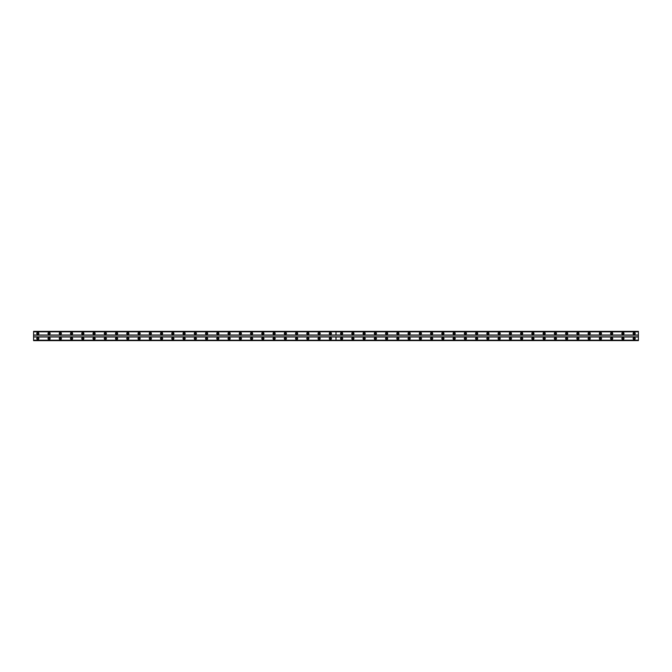 <?xml version="1.0" encoding="UTF-8"?>
<svg xmlns="http://www.w3.org/2000/svg" width="672" height="672" viewBox="0 0 672 672"><rect width="100%" height="100%" fill="white"/><g stroke="black" fill="none" stroke-linecap="round" stroke-linejoin="round"><path stroke-width="1.01" d="M341.628 334.102A0.63 0.63 0 0 1 340.99 333.472A0.63 0.63 0 0 1 341.628 332.833A0.63 0.63 0 0 1 342.258 333.472A0.63 0.63 0 0 1 341.628 334.102M352.876 334.102A0.63 0.63 0 0 1 352.246 333.472A0.63 0.63 0 0 1 352.876 332.833A0.63 0.63 0 0 1 353.514 333.472A0.63 0.63 0 0 1 352.876 334.102M364.132 334.102A0.63 0.63 0 0 1 363.493 333.472A0.63 0.63 0 0 1 364.132 332.833A0.63 0.63 0 0 1 364.762 333.472A0.63 0.63 0 0 1 364.132 334.102M375.379 334.102A0.63 0.63 0 0 1 374.749 333.472A0.63 0.63 0 0 1 375.379 332.833A0.63 0.63 0 0 1 376.018 333.472A0.63 0.63 0 0 1 375.379 334.102M386.635 334.102A0.63 0.63 0 0 1 386.005 333.472A0.63 0.63 0 0 1 386.635 332.833A0.63 0.63 0 0 1 387.265 333.472A0.63 0.63 0 0 1 386.635 334.102M397.883 334.102A0.63 0.63 0 0 1 397.253 333.472A0.63 0.63 0 0 1 397.883 332.833A0.63 0.63 0 0 1 398.521 333.472A0.63 0.63 0 0 1 397.883 334.102M409.139 334.102A0.63 0.63 0 0 1 408.509 333.472A0.63 0.63 0 0 1 409.139 332.833A0.63 0.63 0 0 1 409.769 333.472A0.63 0.63 0 0 1 409.139 334.102M420.395 334.102A0.63 0.63 0 0 1 419.756 333.472A0.63 0.63 0 0 1 420.395 332.833A0.63 0.63 0 0 1 421.025 333.472A0.63 0.63 0 0 1 420.395 334.102M431.642 334.102A0.63 0.63 0 0 1 431.012 333.472A0.63 0.63 0 0 1 431.642 332.833A0.63 0.63 0 0 1 432.272 333.472A0.63 0.63 0 0 1 431.642 334.102M442.898 334.102A0.63 0.63 0 0 1 442.26 333.472A0.63 0.63 0 0 1 442.898 332.833A0.63 0.63 0 0 1 443.528 333.472A0.63 0.63 0 0 1 442.898 334.102M454.146 334.102A0.63 0.63 0 0 1 453.516 333.472A0.63 0.63 0 0 1 454.146 332.833A0.63 0.63 0 0 1 454.776 333.472A0.63 0.63 0 0 1 454.146 334.102M465.402 334.102A0.63 0.63 0 0 1 464.764 333.472A0.63 0.63 0 0 1 465.402 332.833A0.63 0.63 0 0 1 466.032 333.472A0.63 0.63 0 0 1 465.402 334.102M476.65 334.102A0.63 0.63 0 0 1 476.02 333.472A0.63 0.63 0 0 1 476.65 332.833A0.63 0.63 0 0 1 477.288 333.472A0.63 0.63 0 0 1 476.65 334.102M487.906 334.102A0.63 0.63 0 0 1 487.267 333.472A0.63 0.63 0 0 1 487.906 332.833A0.63 0.63 0 0 1 488.536 333.472A0.63 0.63 0 0 1 487.906 334.102M499.153 334.102A0.63 0.63 0 0 1 498.523 333.472A0.63 0.63 0 0 1 499.153 332.833A0.63 0.63 0 0 1 499.792 333.472A0.63 0.63 0 0 1 499.153 334.102M510.409 334.102A0.63 0.63 0 0 1 509.771 333.472A0.63 0.63 0 0 1 510.409 332.833A0.63 0.63 0 0 1 511.039 333.472A0.63 0.63 0 0 1 510.409 334.102M521.657 334.102A0.63 0.63 0 0 1 521.027 333.472A0.63 0.63 0 0 1 521.657 332.833A0.63 0.63 0 0 1 522.295 333.472A0.63 0.63 0 0 1 521.657 334.102M532.913 334.102A0.63 0.63 0 0 1 532.283 333.472A0.63 0.63 0 0 1 532.913 332.833A0.63 0.63 0 0 1 533.543 333.472A0.63 0.63 0 0 1 532.913 334.102M544.16 334.102A0.63 0.63 0 0 1 543.53 333.472A0.63 0.63 0 0 1 544.16 332.833A0.63 0.63 0 0 1 544.799 333.472A0.63 0.63 0 0 1 544.16 334.102M555.416 334.102A0.63 0.63 0 0 1 554.786 333.472A0.63 0.63 0 0 1 555.416 332.833A0.63 0.63 0 0 1 556.046 333.472A0.63 0.63 0 0 1 555.416 334.102M566.664 334.102A0.63 0.63 0 0 1 566.034 333.472A0.63 0.63 0 0 1 566.664 332.833A0.63 0.63 0 0 1 567.302 333.472A0.63 0.63 0 0 1 566.664 334.102M577.92 334.102A0.63 0.63 0 0 1 577.29 333.472A0.63 0.63 0 0 1 577.92 332.833A0.63 0.63 0 0 1 578.55 333.472A0.63 0.63 0 0 1 577.92 334.102M589.176 334.102A0.63 0.63 0 0 1 588.538 333.472A0.63 0.63 0 0 1 589.176 332.833A0.63 0.63 0 0 1 589.806 333.472A0.63 0.63 0 0 1 589.176 334.102M600.424 334.102A0.63 0.63 0 0 1 599.794 333.472A0.63 0.63 0 0 1 600.424 332.833A0.63 0.63 0 0 1 601.054 333.472A0.63 0.63 0 0 1 600.424 334.102M611.68 334.102A0.63 0.63 0 0 1 611.041 333.472A0.63 0.63 0 0 1 611.68 332.833A0.63 0.63 0 0 1 612.31 333.472A0.63 0.63 0 0 1 611.68 334.102M622.927 334.102A0.63 0.63 0 0 1 622.297 333.472A0.63 0.63 0 0 1 622.927 332.833A0.63 0.63 0 0 1 623.557 333.472A0.63 0.63 0 0 1 622.927 334.102M634.183 334.102A0.63 0.63 0 0 1 633.545 333.472A0.63 0.63 0 0 1 634.183 332.833A0.63 0.63 0 0 1 634.813 333.472A0.63 0.63 0 0 1 634.183 334.102M49.073 334.102A0.63 0.63 0 0 1 48.443 333.472A0.63 0.63 0 0 1 49.073 332.833A0.63 0.63 0 0 1 49.703 333.472A0.63 0.63 0 0 1 49.073 334.102M60.32 334.102A0.63 0.63 0 0 1 59.69 333.472A0.63 0.63 0 0 1 60.32 332.833A0.63 0.63 0 0 1 60.959 333.472A0.63 0.63 0 0 1 60.32 334.102M71.576 334.102A0.63 0.63 0 0 1 70.946 333.472A0.63 0.63 0 0 1 71.576 332.833A0.63 0.63 0 0 1 72.206 333.472A0.63 0.63 0 0 1 71.576 334.102M82.824 334.102A0.63 0.63 0 0 1 82.194 333.472A0.63 0.63 0 0 1 82.824 332.833A0.63 0.63 0 0 1 83.462 333.472A0.63 0.63 0 0 1 82.824 334.102M94.08 334.102A0.63 0.63 0 0 1 93.45 333.472A0.63 0.63 0 0 1 94.08 332.833A0.63 0.63 0 0 1 94.71 333.472A0.63 0.63 0 0 1 94.08 334.102M105.336 334.102A0.63 0.63 0 0 1 104.698 333.472A0.63 0.63 0 0 1 105.336 332.833A0.63 0.63 0 0 1 105.966 333.472A0.63 0.63 0 0 1 105.336 334.102M116.584 334.102A0.63 0.63 0 0 1 115.954 333.472A0.63 0.63 0 0 1 116.584 332.833A0.63 0.63 0 0 1 117.214 333.472A0.63 0.63 0 0 1 116.584 334.102M127.84 334.102A0.63 0.63 0 0 1 127.201 333.472A0.63 0.63 0 0 1 127.84 332.833A0.63 0.63 0 0 1 128.47 333.472A0.63 0.63 0 0 1 127.84 334.102M139.087 334.102A0.63 0.63 0 0 1 138.457 333.472A0.63 0.63 0 0 1 139.087 332.833A0.63 0.63 0 0 1 139.717 333.472A0.63 0.63 0 0 1 139.087 334.102M150.343 334.102A0.63 0.63 0 0 1 149.705 333.472A0.63 0.63 0 0 1 150.343 332.833A0.63 0.63 0 0 1 150.973 333.472A0.63 0.63 0 0 1 150.343 334.102M161.591 334.102A0.63 0.63 0 0 1 160.961 333.472A0.63 0.63 0 0 1 161.591 332.833A0.63 0.63 0 0 1 162.229 333.472A0.63 0.63 0 0 1 161.591 334.102M172.847 334.102A0.63 0.63 0 0 1 172.208 333.472A0.63 0.63 0 0 1 172.847 332.833A0.63 0.63 0 0 1 173.477 333.472A0.63 0.63 0 0 1 172.847 334.102M184.094 334.102A0.63 0.63 0 0 1 183.464 333.472A0.63 0.63 0 0 1 184.094 332.833A0.63 0.63 0 0 1 184.733 333.472A0.63 0.63 0 0 1 184.094 334.102M195.35 334.102A0.63 0.63 0 0 1 194.712 333.472A0.63 0.63 0 0 1 195.35 332.833A0.63 0.63 0 0 1 195.98 333.472A0.63 0.63 0 0 1 195.35 334.102M206.598 334.102A0.63 0.63 0 0 1 205.968 333.472A0.63 0.63 0 0 1 206.598 332.833A0.63 0.63 0 0 1 207.236 333.472A0.63 0.63 0 0 1 206.598 334.102M217.854 334.102A0.63 0.63 0 0 1 217.224 333.472A0.63 0.63 0 0 1 217.854 332.833A0.63 0.63 0 0 1 218.484 333.472A0.63 0.63 0 0 1 217.854 334.102M229.102 334.102A0.63 0.63 0 0 1 228.472 333.472A0.63 0.63 0 0 1 229.102 332.833A0.63 0.63 0 0 1 229.74 333.472A0.63 0.63 0 0 1 229.102 334.102M240.358 334.102A0.63 0.63 0 0 1 239.728 333.472A0.63 0.63 0 0 1 240.358 332.833A0.63 0.63 0 0 1 240.988 333.472A0.63 0.63 0 0 1 240.358 334.102M251.605 334.102A0.63 0.63 0 0 1 250.975 333.472A0.63 0.63 0 0 1 251.605 332.833A0.63 0.63 0 0 1 252.244 333.472A0.63 0.63 0 0 1 251.605 334.102M262.861 334.102A0.63 0.63 0 0 1 262.231 333.472A0.63 0.63 0 0 1 262.861 332.833A0.63 0.63 0 0 1 263.491 333.472A0.63 0.63 0 0 1 262.861 334.102M274.117 334.102A0.63 0.63 0 0 1 273.479 333.472A0.63 0.63 0 0 1 274.117 332.833A0.63 0.63 0 0 1 274.747 333.472A0.63 0.63 0 0 1 274.117 334.102M285.365 334.102A0.63 0.63 0 0 1 284.735 333.472A0.63 0.63 0 0 1 285.365 332.833A0.63 0.63 0 0 1 285.995 333.472A0.63 0.63 0 0 1 285.365 334.102M296.621 334.102A0.63 0.63 0 0 1 295.982 333.472A0.63 0.63 0 0 1 296.621 332.833A0.63 0.63 0 0 1 297.251 333.472A0.63 0.63 0 0 1 296.621 334.102M307.868 334.102A0.63 0.63 0 0 1 307.238 333.472A0.63 0.63 0 0 1 307.868 332.833A0.63 0.63 0 0 1 308.507 333.472A0.63 0.63 0 0 1 307.868 334.102M319.124 334.102A0.63 0.63 0 0 1 318.486 333.472A0.63 0.63 0 0 1 319.124 332.833A0.63 0.63 0 0 1 319.754 333.472A0.63 0.63 0 0 1 319.124 334.102M330.372 334.102A0.63 0.63 0 0 1 329.742 333.472A0.63 0.63 0 0 1 330.372 332.833A0.63 0.63 0 0 1 331.01 333.472A0.63 0.63 0 0 1 330.372 334.102M37.817 334.102A0.63 0.63 0 0 1 37.187 333.472A0.63 0.63 0 0 1 37.817 332.833A0.63 0.63 0 0 1 38.455 333.472A0.63 0.63 0 0 1 37.817 334.102M341.628 337.478A1.058 1.058 0 0 0 340.57 338.528A1.058 1.058 0 0 0 341.628 339.587A1.058 1.058 0 0 0 342.678 338.528A1.058 1.058 0 0 0 341.628 337.478M352.876 337.478A1.058 1.058 0 0 0 351.826 338.528A1.058 1.058 0 0 0 352.876 339.587A1.058 1.058 0 0 0 353.934 338.528A1.058 1.058 0 0 0 352.876 337.478M364.132 337.478A1.058 1.058 0 0 0 363.073 338.528A1.058 1.058 0 0 0 364.132 339.587A1.058 1.058 0 0 0 365.182 338.528A1.058 1.058 0 0 0 364.132 337.478M375.379 337.478A1.058 1.058 0 0 0 374.329 338.528A1.058 1.058 0 0 0 375.379 339.587A1.058 1.058 0 0 0 376.438 338.528A1.058 1.058 0 0 0 375.379 337.478M386.635 337.478A1.058 1.058 0 0 0 385.577 338.528A1.058 1.058 0 0 0 386.635 339.587A1.058 1.058 0 0 0 387.685 338.528A1.058 1.058 0 0 0 386.635 337.478M397.883 337.478A1.058 1.058 0 0 0 396.833 338.528A1.058 1.058 0 0 0 397.883 339.587A1.058 1.058 0 0 0 398.941 338.528A1.058 1.058 0 0 0 397.883 337.478M409.139 337.478A1.058 1.058 0 0 0 408.08 338.528A1.058 1.058 0 0 0 409.139 339.587A1.058 1.058 0 0 0 410.197 338.528A1.058 1.058 0 0 0 409.139 337.478M420.395 337.478A1.058 1.058 0 0 0 419.336 338.528A1.058 1.058 0 0 0 420.395 339.587A1.058 1.058 0 0 0 421.445 338.528A1.058 1.058 0 0 0 420.395 337.478M431.642 337.478A1.058 1.058 0 0 0 430.584 338.528A1.058 1.058 0 0 0 431.642 339.587A1.058 1.058 0 0 0 432.701 338.528A1.058 1.058 0 0 0 431.642 337.478M442.898 337.478A1.058 1.058 0 0 0 441.84 338.528A1.058 1.058 0 0 0 442.898 339.587A1.058 1.058 0 0 0 443.948 338.528A1.058 1.058 0 0 0 442.898 337.478M454.146 337.478A1.058 1.058 0 0 0 453.096 338.528A1.058 1.058 0 0 0 454.146 339.587A1.058 1.058 0 0 0 455.204 338.528A1.058 1.058 0 0 0 454.146 337.478M465.402 337.478A1.058 1.058 0 0 0 464.344 338.528A1.058 1.058 0 0 0 465.402 339.587A1.058 1.058 0 0 0 466.452 338.528A1.058 1.058 0 0 0 465.402 337.478M476.65 337.478A1.058 1.058 0 0 0 475.6 338.528A1.058 1.058 0 0 0 476.65 339.587A1.058 1.058 0 0 0 477.708 338.528A1.058 1.058 0 0 0 476.65 337.478M487.906 337.478A1.058 1.058 0 0 0 486.847 338.528A1.058 1.058 0 0 0 487.906 339.587A1.058 1.058 0 0 0 488.956 338.528A1.058 1.058 0 0 0 487.906 337.478M499.153 337.478A1.058 1.058 0 0 0 498.103 338.528A1.058 1.058 0 0 0 499.153 339.587A1.058 1.058 0 0 0 500.212 338.528A1.058 1.058 0 0 0 499.153 337.478M510.409 337.478A1.058 1.058 0 0 0 509.351 338.528A1.058 1.058 0 0 0 510.409 339.587A1.058 1.058 0 0 0 511.459 338.528A1.058 1.058 0 0 0 510.409 337.478M521.657 337.478A1.058 1.058 0 0 0 520.607 338.528A1.058 1.058 0 0 0 521.657 339.587A1.058 1.058 0 0 0 522.715 338.528A1.058 1.058 0 0 0 521.657 337.478M532.913 337.478A1.058 1.058 0 0 0 531.854 338.528A1.058 1.058 0 0 0 532.913 339.587A1.058 1.058 0 0 0 533.963 338.528A1.058 1.058 0 0 0 532.913 337.478M544.16 337.478A1.058 1.058 0 0 0 543.11 338.528A1.058 1.058 0 0 0 544.16 339.587A1.058 1.058 0 0 0 545.219 338.528A1.058 1.058 0 0 0 544.16 337.478M555.416 337.478A1.058 1.058 0 0 0 554.358 338.528A1.058 1.058 0 0 0 555.416 339.587A1.058 1.058 0 0 0 556.475 338.528A1.058 1.058 0 0 0 555.416 337.478M566.664 337.478A1.058 1.058 0 0 0 565.614 338.528A1.058 1.058 0 0 0 566.664 339.587A1.058 1.058 0 0 0 567.722 338.528A1.058 1.058 0 0 0 566.664 337.478M577.92 337.478A1.058 1.058 0 0 0 576.862 338.528A1.058 1.058 0 0 0 577.92 339.587A1.058 1.058 0 0 0 578.978 338.528A1.058 1.058 0 0 0 577.92 337.478M589.176 337.478A1.058 1.058 0 0 0 588.118 338.528A1.058 1.058 0 0 0 589.176 339.587A1.058 1.058 0 0 0 590.226 338.528A1.058 1.058 0 0 0 589.176 337.478M600.424 337.478A1.058 1.058 0 0 0 599.365 338.528A1.058 1.058 0 0 0 600.424 339.587A1.058 1.058 0 0 0 601.482 338.528A1.058 1.058 0 0 0 600.424 337.478M611.68 337.478A1.058 1.058 0 0 0 610.621 338.528A1.058 1.058 0 0 0 611.68 339.587A1.058 1.058 0 0 0 612.73 338.528A1.058 1.058 0 0 0 611.68 337.478M622.927 337.478A1.058 1.058 0 0 0 621.877 338.528A1.058 1.058 0 0 0 622.927 339.587A1.058 1.058 0 0 0 623.986 338.528A1.058 1.058 0 0 0 622.927 337.478M634.183 337.478A1.058 1.058 0 0 0 633.125 338.528A1.058 1.058 0 0 0 634.183 339.587A1.058 1.058 0 0 0 635.233 338.528A1.058 1.058 0 0 0 634.183 337.478M341.628 332.413A1.058 1.058 0 0 0 340.57 333.472A1.058 1.058 0 0 0 341.628 334.522A1.058 1.058 0 0 0 342.678 333.472A1.058 1.058 0 0 0 341.628 332.413M352.876 332.413A1.058 1.058 0 0 0 351.826 333.472A1.058 1.058 0 0 0 352.876 334.522A1.058 1.058 0 0 0 353.934 333.472A1.058 1.058 0 0 0 352.876 332.413M364.132 332.413A1.058 1.058 0 0 0 363.073 333.472A1.058 1.058 0 0 0 364.132 334.522A1.058 1.058 0 0 0 365.182 333.472A1.058 1.058 0 0 0 364.132 332.413M375.379 332.413A1.058 1.058 0 0 0 374.329 333.472A1.058 1.058 0 0 0 375.379 334.522A1.058 1.058 0 0 0 376.438 333.472A1.058 1.058 0 0 0 375.379 332.413M386.635 332.413A1.058 1.058 0 0 0 385.577 333.472A1.058 1.058 0 0 0 386.635 334.522A1.058 1.058 0 0 0 387.685 333.472A1.058 1.058 0 0 0 386.635 332.413M397.883 332.413A1.058 1.058 0 0 0 396.833 333.472A1.058 1.058 0 0 0 397.883 334.522A1.058 1.058 0 0 0 398.941 333.472A1.058 1.058 0 0 0 397.883 332.413M409.139 332.413A1.058 1.058 0 0 0 408.08 333.472A1.058 1.058 0 0 0 409.139 334.522A1.058 1.058 0 0 0 410.197 333.472A1.058 1.058 0 0 0 409.139 332.413M420.395 332.413A1.058 1.058 0 0 0 419.336 333.472A1.058 1.058 0 0 0 420.395 334.522A1.058 1.058 0 0 0 421.445 333.472A1.058 1.058 0 0 0 420.395 332.413M431.642 332.413A1.058 1.058 0 0 0 430.584 333.472A1.058 1.058 0 0 0 431.642 334.522A1.058 1.058 0 0 0 432.701 333.472A1.058 1.058 0 0 0 431.642 332.413M442.898 332.413A1.058 1.058 0 0 0 441.84 333.472A1.058 1.058 0 0 0 442.898 334.522A1.058 1.058 0 0 0 443.948 333.472A1.058 1.058 0 0 0 442.898 332.413M454.146 332.413A1.058 1.058 0 0 0 453.096 333.472A1.058 1.058 0 0 0 454.146 334.522A1.058 1.058 0 0 0 455.204 333.472A1.058 1.058 0 0 0 454.146 332.413M465.402 332.413A1.058 1.058 0 0 0 464.344 333.472A1.058 1.058 0 0 0 465.402 334.522A1.058 1.058 0 0 0 466.452 333.472A1.058 1.058 0 0 0 465.402 332.413M476.65 332.413A1.058 1.058 0 0 0 475.6 333.472A1.058 1.058 0 0 0 476.65 334.522A1.058 1.058 0 0 0 477.708 333.472A1.058 1.058 0 0 0 476.65 332.413M487.906 332.413A1.058 1.058 0 0 0 486.847 333.472A1.058 1.058 0 0 0 487.906 334.522A1.058 1.058 0 0 0 488.956 333.472A1.058 1.058 0 0 0 487.906 332.413M499.153 332.413A1.058 1.058 0 0 0 498.103 333.472A1.058 1.058 0 0 0 499.153 334.522A1.058 1.058 0 0 0 500.212 333.472A1.058 1.058 0 0 0 499.153 332.413M510.409 332.413A1.058 1.058 0 0 0 509.351 333.472A1.058 1.058 0 0 0 510.409 334.522A1.058 1.058 0 0 0 511.459 333.472A1.058 1.058 0 0 0 510.409 332.413M521.657 332.413A1.058 1.058 0 0 0 520.607 333.472A1.058 1.058 0 0 0 521.657 334.522A1.058 1.058 0 0 0 522.715 333.472A1.058 1.058 0 0 0 521.657 332.413M532.913 332.413A1.058 1.058 0 0 0 531.854 333.472A1.058 1.058 0 0 0 532.913 334.522A1.058 1.058 0 0 0 533.963 333.472A1.058 1.058 0 0 0 532.913 332.413M544.16 332.413A1.058 1.058 0 0 0 543.11 333.472A1.058 1.058 0 0 0 544.16 334.522A1.058 1.058 0 0 0 545.219 333.472A1.058 1.058 0 0 0 544.16 332.413M555.416 332.413A1.058 1.058 0 0 0 554.358 333.472A1.058 1.058 0 0 0 555.416 334.522A1.058 1.058 0 0 0 556.475 333.472A1.058 1.058 0 0 0 555.416 332.413M566.664 332.413A1.058 1.058 0 0 0 565.614 333.472A1.058 1.058 0 0 0 566.664 334.522A1.058 1.058 0 0 0 567.722 333.472A1.058 1.058 0 0 0 566.664 332.413M577.92 332.413A1.058 1.058 0 0 0 576.862 333.472A1.058 1.058 0 0 0 577.92 334.522A1.058 1.058 0 0 0 578.978 333.472A1.058 1.058 0 0 0 577.92 332.413M589.176 332.413A1.058 1.058 0 0 0 588.118 333.472A1.058 1.058 0 0 0 589.176 334.522A1.058 1.058 0 0 0 590.226 333.472A1.058 1.058 0 0 0 589.176 332.413M600.424 332.413A1.058 1.058 0 0 0 599.365 333.472A1.058 1.058 0 0 0 600.424 334.522A1.058 1.058 0 0 0 601.482 333.472A1.058 1.058 0 0 0 600.424 332.413M611.68 332.413A1.058 1.058 0 0 0 610.621 333.472A1.058 1.058 0 0 0 611.68 334.522A1.058 1.058 0 0 0 612.73 333.472A1.058 1.058 0 0 0 611.68 332.413M622.927 332.413A1.058 1.058 0 0 0 621.877 333.472A1.058 1.058 0 0 0 622.927 334.522A1.058 1.058 0 0 0 623.986 333.472A1.058 1.058 0 0 0 622.927 332.413M634.183 332.413A1.058 1.058 0 0 0 633.125 333.472A1.058 1.058 0 0 0 634.183 334.522A1.058 1.058 0 0 0 635.233 333.472A1.058 1.058 0 0 0 634.183 332.413M341.628 339.167A0.63 0.63 0 0 1 340.99 338.528A0.63 0.63 0 0 1 341.628 337.898A0.63 0.63 0 0 1 342.258 338.528A0.63 0.63 0 0 1 341.628 339.167M352.876 339.167A0.63 0.63 0 0 1 352.246 338.528A0.63 0.63 0 0 1 352.876 337.898A0.63 0.63 0 0 1 353.514 338.528A0.63 0.63 0 0 1 352.876 339.167M364.132 339.167A0.63 0.63 0 0 1 363.493 338.528A0.63 0.63 0 0 1 364.132 337.898A0.63 0.63 0 0 1 364.762 338.528A0.63 0.63 0 0 1 364.132 339.167M375.379 339.167A0.63 0.63 0 0 1 374.749 338.528A0.63 0.63 0 0 1 375.379 337.898A0.63 0.63 0 0 1 376.018 338.528A0.63 0.63 0 0 1 375.379 339.167M386.635 339.167A0.63 0.63 0 0 1 386.005 338.528A0.63 0.63 0 0 1 386.635 337.898A0.63 0.63 0 0 1 387.265 338.528A0.63 0.63 0 0 1 386.635 339.167M397.883 339.167A0.63 0.63 0 0 1 397.253 338.528A0.63 0.63 0 0 1 397.883 337.898A0.63 0.63 0 0 1 398.521 338.528A0.63 0.63 0 0 1 397.883 339.167M409.139 339.167A0.63 0.63 0 0 1 408.509 338.528A0.63 0.63 0 0 1 409.139 337.898A0.63 0.63 0 0 1 409.769 338.528A0.63 0.63 0 0 1 409.139 339.167M420.395 339.167A0.63 0.63 0 0 1 419.756 338.528A0.63 0.63 0 0 1 420.395 337.898A0.63 0.63 0 0 1 421.025 338.528A0.63 0.63 0 0 1 420.395 339.167M431.642 339.167A0.63 0.63 0 0 1 431.012 338.528A0.63 0.63 0 0 1 431.642 337.898A0.63 0.63 0 0 1 432.272 338.528A0.63 0.63 0 0 1 431.642 339.167M442.898 339.167A0.63 0.63 0 0 1 442.26 338.528A0.63 0.63 0 0 1 442.898 337.898A0.63 0.63 0 0 1 443.528 338.528A0.63 0.63 0 0 1 442.898 339.167M454.146 339.167A0.63 0.63 0 0 1 453.516 338.528A0.63 0.63 0 0 1 454.146 337.898A0.63 0.63 0 0 1 454.776 338.528A0.63 0.63 0 0 1 454.146 339.167M465.402 339.167A0.63 0.63 0 0 1 464.764 338.528A0.63 0.63 0 0 1 465.402 337.898A0.63 0.63 0 0 1 466.032 338.528A0.63 0.63 0 0 1 465.402 339.167M476.65 339.167A0.63 0.63 0 0 1 476.02 338.528A0.63 0.63 0 0 1 476.65 337.898A0.63 0.63 0 0 1 477.288 338.528A0.63 0.63 0 0 1 476.65 339.167M487.906 339.167A0.63 0.63 0 0 1 487.267 338.528A0.63 0.63 0 0 1 487.906 337.898A0.63 0.63 0 0 1 488.536 338.528A0.63 0.63 0 0 1 487.906 339.167M499.153 339.167A0.63 0.63 0 0 1 498.523 338.528A0.63 0.63 0 0 1 499.153 337.898A0.63 0.63 0 0 1 499.792 338.528A0.63 0.63 0 0 1 499.153 339.167M510.409 339.167A0.63 0.63 0 0 1 509.771 338.528A0.63 0.63 0 0 1 510.409 337.898A0.63 0.63 0 0 1 511.039 338.528A0.63 0.63 0 0 1 510.409 339.167M521.657 339.167A0.63 0.63 0 0 1 521.027 338.528A0.63 0.63 0 0 1 521.657 337.898A0.63 0.63 0 0 1 522.295 338.528A0.63 0.63 0 0 1 521.657 339.167M532.913 339.167A0.63 0.63 0 0 1 532.283 338.528A0.63 0.63 0 0 1 532.913 337.898A0.63 0.63 0 0 1 533.543 338.528A0.63 0.63 0 0 1 532.913 339.167M544.16 339.167A0.63 0.63 0 0 1 543.53 338.528A0.63 0.63 0 0 1 544.16 337.898A0.63 0.63 0 0 1 544.799 338.528A0.63 0.63 0 0 1 544.16 339.167M555.416 339.167A0.63 0.63 0 0 1 554.786 338.528A0.63 0.63 0 0 1 555.416 337.898A0.63 0.63 0 0 1 556.046 338.528A0.63 0.63 0 0 1 555.416 339.167M566.664 339.167A0.63 0.63 0 0 1 566.034 338.528A0.63 0.63 0 0 1 566.664 337.898A0.63 0.63 0 0 1 567.302 338.528A0.63 0.63 0 0 1 566.664 339.167M577.92 339.167A0.63 0.63 0 0 1 577.29 338.528A0.63 0.63 0 0 1 577.92 337.898A0.63 0.63 0 0 1 578.55 338.528A0.63 0.63 0 0 1 577.92 339.167M589.176 339.167A0.63 0.63 0 0 1 588.538 338.528A0.63 0.63 0 0 1 589.176 337.898A0.63 0.63 0 0 1 589.806 338.528A0.63 0.63 0 0 1 589.176 339.167M600.424 339.167A0.63 0.63 0 0 1 599.794 338.528A0.63 0.63 0 0 1 600.424 337.898A0.63 0.63 0 0 1 601.054 338.528A0.63 0.63 0 0 1 600.424 339.167M611.68 339.167A0.63 0.63 0 0 1 611.041 338.528A0.63 0.63 0 0 1 611.68 337.898A0.63 0.63 0 0 1 612.31 338.528A0.63 0.63 0 0 1 611.68 339.167M622.927 339.167A0.63 0.63 0 0 1 622.297 338.528A0.63 0.63 0 0 1 622.927 337.898A0.63 0.63 0 0 1 623.557 338.528A0.63 0.63 0 0 1 622.927 339.167M634.183 339.167A0.63 0.63 0 0 1 633.545 338.528A0.63 0.63 0 0 1 634.183 337.898A0.63 0.63 0 0 1 634.813 338.528A0.63 0.63 0 0 1 634.183 339.167M49.073 337.478A1.058 1.058 0 0 0 48.014 338.528A1.058 1.058 0 0 0 49.073 339.587A1.058 1.058 0 0 0 50.123 338.528A1.058 1.058 0 0 0 49.073 337.478M60.32 337.478A1.058 1.058 0 0 0 59.27 338.528A1.058 1.058 0 0 0 60.32 339.587A1.058 1.058 0 0 0 61.379 338.528A1.058 1.058 0 0 0 60.32 337.478M71.576 337.478A1.058 1.058 0 0 0 70.518 338.528A1.058 1.058 0 0 0 71.576 339.587A1.058 1.058 0 0 0 72.635 338.528A1.058 1.058 0 0 0 71.576 337.478M82.824 337.478A1.058 1.058 0 0 0 81.774 338.528A1.058 1.058 0 0 0 82.824 339.587A1.058 1.058 0 0 0 83.882 338.528A1.058 1.058 0 0 0 82.824 337.478M94.08 337.478A1.058 1.058 0 0 0 93.022 338.528A1.058 1.058 0 0 0 94.08 339.587A1.058 1.058 0 0 0 95.138 338.528A1.058 1.058 0 0 0 94.08 337.478M105.336 337.478A1.058 1.058 0 0 0 104.278 338.528A1.058 1.058 0 0 0 105.336 339.587A1.058 1.058 0 0 0 106.386 338.528A1.058 1.058 0 0 0 105.336 337.478M116.584 337.478A1.058 1.058 0 0 0 115.525 338.528A1.058 1.058 0 0 0 116.584 339.587A1.058 1.058 0 0 0 117.642 338.528A1.058 1.058 0 0 0 116.584 337.478M127.84 337.478A1.058 1.058 0 0 0 126.781 338.528A1.058 1.058 0 0 0 127.84 339.587A1.058 1.058 0 0 0 128.89 338.528A1.058 1.058 0 0 0 127.84 337.478M139.087 337.478A1.058 1.058 0 0 0 138.037 338.528A1.058 1.058 0 0 0 139.087 339.587A1.058 1.058 0 0 0 140.146 338.528A1.058 1.058 0 0 0 139.087 337.478M150.343 337.478A1.058 1.058 0 0 0 149.285 338.528A1.058 1.058 0 0 0 150.343 339.587A1.058 1.058 0 0 0 151.393 338.528A1.058 1.058 0 0 0 150.343 337.478M161.591 337.478A1.058 1.058 0 0 0 160.541 338.528A1.058 1.058 0 0 0 161.591 339.587A1.058 1.058 0 0 0 162.649 338.528A1.058 1.058 0 0 0 161.591 337.478M172.847 337.478A1.058 1.058 0 0 0 171.788 338.528A1.058 1.058 0 0 0 172.847 339.587A1.058 1.058 0 0 0 173.897 338.528A1.058 1.058 0 0 0 172.847 337.478M184.094 337.478A1.058 1.058 0 0 0 183.044 338.528A1.058 1.058 0 0 0 184.094 339.587A1.058 1.058 0 0 0 185.153 338.528A1.058 1.058 0 0 0 184.094 337.478M195.35 337.478A1.058 1.058 0 0 0 194.292 338.528A1.058 1.058 0 0 0 195.35 339.587A1.058 1.058 0 0 0 196.4 338.528A1.058 1.058 0 0 0 195.35 337.478M206.598 337.478A1.058 1.058 0 0 0 205.548 338.528A1.058 1.058 0 0 0 206.598 339.587A1.058 1.058 0 0 0 207.656 338.528A1.058 1.058 0 0 0 206.598 337.478M217.854 337.478A1.058 1.058 0 0 0 216.796 338.528A1.058 1.058 0 0 0 217.854 339.587A1.058 1.058 0 0 0 218.904 338.528A1.058 1.058 0 0 0 217.854 337.478M229.102 337.478A1.058 1.058 0 0 0 228.052 338.528A1.058 1.058 0 0 0 229.102 339.587A1.058 1.058 0 0 0 230.16 338.528A1.058 1.058 0 0 0 229.102 337.478M240.358 337.478A1.058 1.058 0 0 0 239.299 338.528A1.058 1.058 0 0 0 240.358 339.587A1.058 1.058 0 0 0 241.416 338.528A1.058 1.058 0 0 0 240.358 337.478M251.605 337.478A1.058 1.058 0 0 0 250.555 338.528A1.058 1.058 0 0 0 251.605 339.587A1.058 1.058 0 0 0 252.664 338.528A1.058 1.058 0 0 0 251.605 337.478M262.861 337.478A1.058 1.058 0 0 0 261.803 338.528A1.058 1.058 0 0 0 262.861 339.587A1.058 1.058 0 0 0 263.92 338.528A1.058 1.058 0 0 0 262.861 337.478M274.117 337.478A1.058 1.058 0 0 0 273.059 338.528A1.058 1.058 0 0 0 274.117 339.587A1.058 1.058 0 0 0 275.167 338.528A1.058 1.058 0 0 0 274.117 337.478M285.365 337.478A1.058 1.058 0 0 0 284.315 338.528A1.058 1.058 0 0 0 285.365 339.587A1.058 1.058 0 0 0 286.423 338.528A1.058 1.058 0 0 0 285.365 337.478M296.621 337.478A1.058 1.058 0 0 0 295.562 338.528A1.058 1.058 0 0 0 296.621 339.587A1.058 1.058 0 0 0 297.671 338.528A1.058 1.058 0 0 0 296.621 337.478M307.868 337.478A1.058 1.058 0 0 0 306.818 338.528A1.058 1.058 0 0 0 307.868 339.587A1.058 1.058 0 0 0 308.927 338.528A1.058 1.058 0 0 0 307.868 337.478M319.124 337.478A1.058 1.058 0 0 0 318.066 338.528A1.058 1.058 0 0 0 319.124 339.587A1.058 1.058 0 0 0 320.174 338.528A1.058 1.058 0 0 0 319.124 337.478M330.372 337.478A1.058 1.058 0 0 0 329.322 338.528A1.058 1.058 0 0 0 330.372 339.587A1.058 1.058 0 0 0 331.43 338.528A1.058 1.058 0 0 0 330.372 337.478M37.817 337.478A1.058 1.058 0 0 0 36.767 338.528A1.058 1.058 0 0 0 37.817 339.587A1.058 1.058 0 0 0 38.875 338.528A1.058 1.058 0 0 0 37.817 337.478M49.073 332.413A1.058 1.058 0 0 0 48.014 333.472A1.058 1.058 0 0 0 49.073 334.522A1.058 1.058 0 0 0 50.123 333.472A1.058 1.058 0 0 0 49.073 332.413M60.32 332.413A1.058 1.058 0 0 0 59.27 333.472A1.058 1.058 0 0 0 60.32 334.522A1.058 1.058 0 0 0 61.379 333.472A1.058 1.058 0 0 0 60.32 332.413M71.576 332.413A1.058 1.058 0 0 0 70.518 333.472A1.058 1.058 0 0 0 71.576 334.522A1.058 1.058 0 0 0 72.635 333.472A1.058 1.058 0 0 0 71.576 332.413M82.824 332.413A1.058 1.058 0 0 0 81.774 333.472A1.058 1.058 0 0 0 82.824 334.522A1.058 1.058 0 0 0 83.882 333.472A1.058 1.058 0 0 0 82.824 332.413M94.08 332.413A1.058 1.058 0 0 0 93.022 333.472A1.058 1.058 0 0 0 94.08 334.522A1.058 1.058 0 0 0 95.138 333.472A1.058 1.058 0 0 0 94.08 332.413M105.336 332.413A1.058 1.058 0 0 0 104.278 333.472A1.058 1.058 0 0 0 105.336 334.522A1.058 1.058 0 0 0 106.386 333.472A1.058 1.058 0 0 0 105.336 332.413M116.584 332.413A1.058 1.058 0 0 0 115.525 333.472A1.058 1.058 0 0 0 116.584 334.522A1.058 1.058 0 0 0 117.642 333.472A1.058 1.058 0 0 0 116.584 332.413M127.84 332.413A1.058 1.058 0 0 0 126.781 333.472A1.058 1.058 0 0 0 127.84 334.522A1.058 1.058 0 0 0 128.89 333.472A1.058 1.058 0 0 0 127.84 332.413M139.087 332.413A1.058 1.058 0 0 0 138.037 333.472A1.058 1.058 0 0 0 139.087 334.522A1.058 1.058 0 0 0 140.146 333.472A1.058 1.058 0 0 0 139.087 332.413M150.343 332.413A1.058 1.058 0 0 0 149.285 333.472A1.058 1.058 0 0 0 150.343 334.522A1.058 1.058 0 0 0 151.393 333.472A1.058 1.058 0 0 0 150.343 332.413M161.591 332.413A1.058 1.058 0 0 0 160.541 333.472A1.058 1.058 0 0 0 161.591 334.522A1.058 1.058 0 0 0 162.649 333.472A1.058 1.058 0 0 0 161.591 332.413M172.847 332.413A1.058 1.058 0 0 0 171.788 333.472A1.058 1.058 0 0 0 172.847 334.522A1.058 1.058 0 0 0 173.897 333.472A1.058 1.058 0 0 0 172.847 332.413M184.094 332.413A1.058 1.058 0 0 0 183.044 333.472A1.058 1.058 0 0 0 184.094 334.522A1.058 1.058 0 0 0 185.153 333.472A1.058 1.058 0 0 0 184.094 332.413M195.35 332.413A1.058 1.058 0 0 0 194.292 333.472A1.058 1.058 0 0 0 195.35 334.522A1.058 1.058 0 0 0 196.4 333.472A1.058 1.058 0 0 0 195.35 332.413M206.598 332.413A1.058 1.058 0 0 0 205.548 333.472A1.058 1.058 0 0 0 206.598 334.522A1.058 1.058 0 0 0 207.656 333.472A1.058 1.058 0 0 0 206.598 332.413M217.854 332.413A1.058 1.058 0 0 0 216.796 333.472A1.058 1.058 0 0 0 217.854 334.522A1.058 1.058 0 0 0 218.904 333.472A1.058 1.058 0 0 0 217.854 332.413M229.102 332.413A1.058 1.058 0 0 0 228.052 333.472A1.058 1.058 0 0 0 229.102 334.522A1.058 1.058 0 0 0 230.16 333.472A1.058 1.058 0 0 0 229.102 332.413M240.358 332.413A1.058 1.058 0 0 0 239.299 333.472A1.058 1.058 0 0 0 240.358 334.522A1.058 1.058 0 0 0 241.416 333.472A1.058 1.058 0 0 0 240.358 332.413M251.605 332.413A1.058 1.058 0 0 0 250.555 333.472A1.058 1.058 0 0 0 251.605 334.522A1.058 1.058 0 0 0 252.664 333.472A1.058 1.058 0 0 0 251.605 332.413M262.861 332.413A1.058 1.058 0 0 0 261.803 333.472A1.058 1.058 0 0 0 262.861 334.522A1.058 1.058 0 0 0 263.92 333.472A1.058 1.058 0 0 0 262.861 332.413M274.117 332.413A1.058 1.058 0 0 0 273.059 333.472A1.058 1.058 0 0 0 274.117 334.522A1.058 1.058 0 0 0 275.167 333.472A1.058 1.058 0 0 0 274.117 332.413M285.365 332.413A1.058 1.058 0 0 0 284.315 333.472A1.058 1.058 0 0 0 285.365 334.522A1.058 1.058 0 0 0 286.423 333.472A1.058 1.058 0 0 0 285.365 332.413M296.621 332.413A1.058 1.058 0 0 0 295.562 333.472A1.058 1.058 0 0 0 296.621 334.522A1.058 1.058 0 0 0 297.671 333.472A1.058 1.058 0 0 0 296.621 332.413M307.868 332.413A1.058 1.058 0 0 0 306.818 333.472A1.058 1.058 0 0 0 307.868 334.522A1.058 1.058 0 0 0 308.927 333.472A1.058 1.058 0 0 0 307.868 332.413M319.124 332.413A1.058 1.058 0 0 0 318.066 333.472A1.058 1.058 0 0 0 319.124 334.522A1.058 1.058 0 0 0 320.174 333.472A1.058 1.058 0 0 0 319.124 332.413M330.372 332.413A1.058 1.058 0 0 0 329.322 333.472A1.058 1.058 0 0 0 330.372 334.522A1.058 1.058 0 0 0 331.43 333.472A1.058 1.058 0 0 0 330.372 332.413M37.817 332.413A1.058 1.058 0 0 0 36.767 333.472A1.058 1.058 0 0 0 37.817 334.522A1.058 1.058 0 0 0 38.875 333.472A1.058 1.058 0 0 0 37.817 332.413M49.073 339.167A0.63 0.63 0 0 1 48.443 338.528A0.63 0.63 0 0 1 49.073 337.898A0.63 0.63 0 0 1 49.703 338.528A0.63 0.63 0 0 1 49.073 339.167M60.32 339.167A0.63 0.63 0 0 1 59.69 338.528A0.63 0.63 0 0 1 60.32 337.898A0.63 0.63 0 0 1 60.959 338.528A0.63 0.63 0 0 1 60.32 339.167M71.576 339.167A0.63 0.63 0 0 1 70.946 338.528A0.63 0.63 0 0 1 71.576 337.898A0.63 0.63 0 0 1 72.206 338.528A0.63 0.63 0 0 1 71.576 339.167M82.824 339.167A0.63 0.63 0 0 1 82.194 338.528A0.63 0.63 0 0 1 82.824 337.898A0.63 0.63 0 0 1 83.462 338.528A0.63 0.63 0 0 1 82.824 339.167M94.08 339.167A0.63 0.63 0 0 1 93.45 338.528A0.63 0.63 0 0 1 94.08 337.898A0.63 0.63 0 0 1 94.71 338.528A0.63 0.63 0 0 1 94.08 339.167M105.336 339.167A0.63 0.63 0 0 1 104.698 338.528A0.63 0.63 0 0 1 105.336 337.898A0.63 0.63 0 0 1 105.966 338.528A0.63 0.63 0 0 1 105.336 339.167M116.584 339.167A0.63 0.63 0 0 1 115.954 338.528A0.63 0.63 0 0 1 116.584 337.898A0.63 0.63 0 0 1 117.214 338.528A0.63 0.63 0 0 1 116.584 339.167M127.84 339.167A0.63 0.63 0 0 1 127.201 338.528A0.63 0.63 0 0 1 127.84 337.898A0.63 0.63 0 0 1 128.47 338.528A0.63 0.63 0 0 1 127.84 339.167M139.087 339.167A0.63 0.63 0 0 1 138.457 338.528A0.63 0.63 0 0 1 139.087 337.898A0.63 0.63 0 0 1 139.717 338.528A0.63 0.63 0 0 1 139.087 339.167M150.343 339.167A0.63 0.63 0 0 1 149.705 338.528A0.63 0.63 0 0 1 150.343 337.898A0.63 0.63 0 0 1 150.973 338.528A0.63 0.63 0 0 1 150.343 339.167M161.591 339.167A0.63 0.63 0 0 1 160.961 338.528A0.63 0.63 0 0 1 161.591 337.898A0.63 0.63 0 0 1 162.229 338.528A0.63 0.63 0 0 1 161.591 339.167M172.847 339.167A0.63 0.63 0 0 1 172.208 338.528A0.63 0.63 0 0 1 172.847 337.898A0.63 0.63 0 0 1 173.477 338.528A0.63 0.63 0 0 1 172.847 339.167M184.094 339.167A0.63 0.63 0 0 1 183.464 338.528A0.63 0.63 0 0 1 184.094 337.898A0.63 0.63 0 0 1 184.733 338.528A0.63 0.63 0 0 1 184.094 339.167M195.35 339.167A0.63 0.63 0 0 1 194.712 338.528A0.63 0.63 0 0 1 195.35 337.898A0.63 0.63 0 0 1 195.98 338.528A0.63 0.63 0 0 1 195.35 339.167M206.598 339.167A0.63 0.63 0 0 1 205.968 338.528A0.63 0.63 0 0 1 206.598 337.898A0.63 0.63 0 0 1 207.236 338.528A0.63 0.63 0 0 1 206.598 339.167M217.854 339.167A0.63 0.63 0 0 1 217.224 338.528A0.63 0.63 0 0 1 217.854 337.898A0.63 0.63 0 0 1 218.484 338.528A0.63 0.63 0 0 1 217.854 339.167M229.102 339.167A0.63 0.63 0 0 1 228.472 338.528A0.63 0.63 0 0 1 229.102 337.898A0.63 0.63 0 0 1 229.74 338.528A0.63 0.63 0 0 1 229.102 339.167M240.358 339.167A0.63 0.63 0 0 1 239.728 338.528A0.63 0.63 0 0 1 240.358 337.898A0.63 0.63 0 0 1 240.988 338.528A0.63 0.63 0 0 1 240.358 339.167M251.605 339.167A0.63 0.63 0 0 1 250.975 338.528A0.63 0.63 0 0 1 251.605 337.898A0.63 0.63 0 0 1 252.244 338.528A0.63 0.63 0 0 1 251.605 339.167M262.861 339.167A0.63 0.63 0 0 1 262.231 338.528A0.63 0.63 0 0 1 262.861 337.898A0.63 0.63 0 0 1 263.491 338.528A0.63 0.63 0 0 1 262.861 339.167M274.117 339.167A0.63 0.63 0 0 1 273.479 338.528A0.63 0.63 0 0 1 274.117 337.898A0.63 0.63 0 0 1 274.747 338.528A0.63 0.63 0 0 1 274.117 339.167M285.365 339.167A0.63 0.63 0 0 1 284.735 338.528A0.63 0.63 0 0 1 285.365 337.898A0.63 0.63 0 0 1 285.995 338.528A0.63 0.63 0 0 1 285.365 339.167M296.621 339.167A0.63 0.63 0 0 1 295.982 338.528A0.63 0.63 0 0 1 296.621 337.898A0.63 0.63 0 0 1 297.251 338.528A0.63 0.63 0 0 1 296.621 339.167M307.868 339.167A0.63 0.63 0 0 1 307.238 338.528A0.63 0.63 0 0 1 307.868 337.898A0.63 0.63 0 0 1 308.507 338.528A0.63 0.63 0 0 1 307.868 339.167M319.124 339.167A0.63 0.63 0 0 1 318.486 338.528A0.63 0.63 0 0 1 319.124 337.898A0.63 0.63 0 0 1 319.754 338.528A0.63 0.63 0 0 1 319.124 339.167M330.372 339.167A0.63 0.63 0 0 1 329.742 338.528A0.63 0.63 0 0 1 330.372 337.898A0.63 0.63 0 0 1 331.01 338.528A0.63 0.63 0 0 1 330.372 339.167M37.817 339.167A0.63 0.63 0 0 1 37.187 338.528A0.63 0.63 0 0 1 37.817 337.898A0.63 0.63 0 0 1 38.455 338.528A0.63 0.63 0 0 1 37.817 339.167M638.4 340.393L33.6 340.645L33.6 340.183L336 340.217L336.025 336.983L638.4 336.983L638.4 340.393L33.6 340.393M638.4 335.017L336.025 335.017L336 331.783L33.6 331.817L33.6 331.355L638.4 331.355L638.4 336.983M638.4 340.183L336.025 340.183M638.4 336.84L33.6 336.84L33.6 335.16L638.4 335.16M336.025 331.817L638.4 331.817M33.6 336.84L33.6 340.183M33.6 331.817L33.6 335.16M336.025 336.983L336 340.217M336 336.958L33.6 336.983M33.6 335.017L336.025 335.017M336 331.783L336 335.042M33.6 331.607L638.4 331.607M335.975 336.983L335.975 340.183M335.975 331.817L335.975 335.017M638.4 340.595L33.6 340.595M33.6 331.405L638.4 331.405"/></g></svg>
